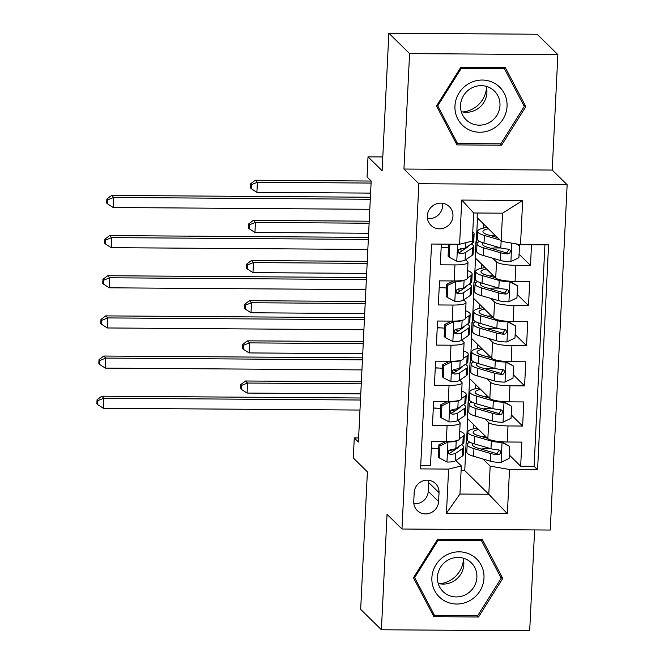 <?xml version="1.0" encoding="UTF-8"?>
<svg xmlns="http://www.w3.org/2000/svg" width="664" height="664" viewBox="0 0 664 664"><rect width="100%" height="100%" fill="white"/><g stroke="black" fill="none" stroke-linecap="round" stroke-linejoin="round"><path stroke-width="1" d="M427.317 215.9A13.114 12.575 134.5 0 0 430.944 225.337A13.114 12.575 134.5 0 0 444.681 227.802A13.114 12.575 134.5 0 0 452.964 216.082A13.114 12.575 134.5 0 0 449.329 206.645A13.114 12.575 134.5 0 0 435.592 204.172A13.114 12.575 134.5 0 0 427.317 215.9M427.45 218.514A13.114 12.575 134.5 0 0 442.597 205.881A13.114 12.575 134.5 0 0 442.456 203.267M557.868 54.622L537.126 34.237L388.847 33.2L409.58 53.593L403.936 169.029L418.868 183.712L567.147 184.741L552.216 170.059L557.868 54.622L409.58 53.593M418.868 183.712L401.977 529.009L550.257 530.046L567.147 184.741M401.977 529.009L387.046 514.334L381.402 629.762L529.681 630.8L534.62 529.938M381.402 629.762L360.668 609.378L367.391 471.855L353.289 457.986L354.277 437.916L358.419 441.992L371.184 181.006L367.043 176.931L368.022 156.853L382.124 170.723L388.847 33.2M441.328 244.111L440.315 264.803L454.94 264.903L454.159 280.963A16.392 3.171 2.8 0 0 467.207 278.507L467.995 262.446A16.392 3.171 -177.2 0 1 454.94 264.903M454.159 280.963L439.526 280.864L438.348 304.959L452.981 305.058L452.192 321.119A16.392 3.171 2.8 0 0 465.24 318.654L466.028 302.593A16.392 3.171 -177.2 0 1 452.981 305.058M452.192 321.119L437.568 321.019L436.389 345.106L451.014 345.205L450.225 361.266A16.392 3.171 2.8 0 0 463.281 358.809L464.07 342.748A16.392 3.171 -177.2 0 1 451.014 345.205M450.225 361.266L435.601 361.166L434.422 385.261L449.047 385.361L448.266 401.421A16.392 3.171 2.8 0 0 461.314 398.956L462.102 382.896A16.392 3.171 -177.2 0 1 449.047 385.361M448.266 401.421L433.634 401.322L432.455 425.408L447.088 425.516A16.392 3.171 2.8 0 0 460.135 423.051A16.392 3.171 2.8 0 0 459.795 422.362L457.786 420.378M469.589 403.421L468.087 402.334L467.298 418.395L487.866 438.622A16.392 3.171 2.8 0 0 507.213 442L521.846 442.099L520.667 466.194L509.255 454.964M484.869 418.835L488.654 422.561A16.392 3.171 2.8 0 0 508.001 425.939L522.626 426.039L511.214 414.817M522.626 426.039L523.805 401.944L509.18 401.844A16.392 3.171 2.8 0 1 489.833 398.475L469.265 378.239L470.046 362.179L471.374 363.49M473.515 323.119L472.013 322.032L471.224 338.092L491.8 358.319A16.392 3.171 2.8 0 0 511.147 361.697L525.772 361.797L524.593 385.884L513.181 374.662M475.482 282.964L473.98 281.876L473.191 297.937L493.759 318.172A16.392 3.171 2.8 0 0 513.106 321.542L527.739 321.642L526.56 345.736L515.148 334.515M477.441 242.816L475.939 241.729L475.158 257.79L495.726 278.017A16.392 3.171 2.8 0 0 515.073 281.395L529.698 281.494L528.519 305.581L517.107 294.359M467.995 262.446A16.392 3.171 -177.2 0 0 467.655 261.757L465.638 259.773M466.028 302.593A16.392 3.171 -177.2 0 0 465.688 301.904L463.679 299.929M464.07 342.748A16.392 3.171 -177.2 0 0 463.729 342.06L461.712 340.076M462.102 382.896A16.392 3.171 -177.2 0 0 461.762 382.207L459.754 380.231M438.597 501.552L439.029 492.721A12.699 12.176 134.5 0 0 435.518 483.575A12.699 12.176 134.5 0 0 422.204 481.184A12.699 12.176 134.5 0 0 414.187 492.547L413.755 501.378A12.699 12.176 134.5 0 0 417.266 510.525A12.699 12.176 134.5 0 0 430.579 512.915A12.699 12.176 134.5 0 0 438.597 501.552L428.23 491.36L428.662 482.52A12.699 12.176 134.5 0 0 428.57 480.271M477.341 213.011L477.117 217.634L501.171 241.289L502.548 213.186L473.689 212.986L472.32 241.09L459.604 244.244L431.55 244.045L420.553 468.892L448.607 469.091L461.322 465.937L455.819 460.534M459.604 244.244L461.762 200.071L522.676 200.495L520.518 244.667L548.572 244.858L537.574 469.714L509.52 469.514L507.362 513.679L446.449 513.255L448.607 469.091M475.939 241.729L477.267 243.032M492.721 258.23L496.506 261.956L495.726 278.017M473.98 281.876L475.308 283.188M490.762 298.385L494.547 302.112L493.759 318.172M472.013 322.032L473.341 323.335M488.795 338.532L492.58 342.259L491.8 358.319M486.828 378.688L490.621 382.414L489.833 398.475M468.087 402.334L469.415 403.637M520.667 466.194L534.088 466.286L544.92 244.833M496.506 261.956A16.392 3.171 -177.2 0 0 515.853 265.334L530.486 265.434L531.499 244.742M528.519 305.581L513.894 305.481A16.392 3.171 -177.2 0 1 494.547 302.112M526.56 345.736L511.927 345.637A16.392 3.171 -177.2 0 1 492.58 342.259M524.593 385.884L509.969 385.784A16.392 3.171 -177.2 0 1 490.621 382.414M420.719 465.497L430.496 465.564L431.675 441.469L446.299 441.577A16.392 3.171 2.8 0 0 459.355 439.111L460.135 423.051M461.322 465.937L459.944 494.041L488.795 494.248L490.173 466.136L509.52 469.514M461.09 470.569L464.75 470.593L488.795 494.248L507.362 513.679M464.75 470.593L466.12 442.49L467.448 443.793M482.902 458.99L490.173 466.136M382.796 156.953L368.022 156.853M358.618 437.941L354.277 437.916M467.622 443.569L466.12 442.49M466.518 442.49L467.68 418.768M468.485 402.334L469.647 378.621M471.548 363.266L470.046 362.179M470.452 362.187L471.606 338.466M472.411 322.032L473.573 298.319M474.378 281.885L475.54 258.163M476.337 241.729L477.499 218.016M435.086 448.341L431.334 448.316M534.088 466.286L537.574 469.714M491.02 448.731L485.052 448.69M473.706 428.844L473.905 424.885M530.486 265.434L519.074 254.212M437.045 408.194L433.301 408.169M492.987 408.584L487.019 408.543M475.673 388.689L475.864 384.738M477.64 348.542L477.831 344.583M494.946 368.429L488.978 368.387M439.012 368.039L435.269 368.014M479.599 308.387L479.79 304.436M496.913 328.282L490.945 328.24M440.979 327.892L437.227 327.867M481.566 268.231L481.757 264.28M498.871 288.126L492.912 288.085M442.938 287.736L439.194 287.711M483.525 228.084L483.724 224.133M500.839 247.979L494.871 247.938M520.518 244.667L501.171 241.289M444.905 247.589L441.153 247.556M459.944 494.041L446.449 513.255M461.762 200.071L473.689 212.986M522.676 200.495L502.548 213.186M413.846 503.636A12.699 12.176 134.5 0 0 428.23 491.36M502.756 578.394L482.321 539.492L437.659 539.185L413.44 577.771L433.874 616.673L478.528 616.989L502.756 578.394L499.726 575.422M403.936 169.029L552.216 170.059M460.733 67.404L436.514 105.991L456.948 144.893L501.602 145.208L525.83 106.613L505.395 67.711L460.733 67.404M480.944 540.081L480.628 539.483M477.125 615.611L478.528 616.989M504.017 68.301L503.702 67.703M522.8 103.642L525.83 106.613M500.199 143.831L501.602 145.208M447.735 441.568L448.15 441.975L439.941 445.934L439.352 457.977L447.171 462.053A10.856 2.1 2.8 0 0 455.247 460.924L462.244 456.193A31.341 6.059 2.8 0 0 463.306 454.732L463.679 447.104A31.341 6.059 2.8 0 0 461.455 444.689M452.856 451.18A26.02 5.03 2.8 0 0 449.113 450.217M438.68 448.648A26.02 5.03 2.8 0 0 431.351 448.134M448.15 441.975A10.856 2.1 2.8 0 0 456.226 440.846L456.342 440.771M459.372 438.721L463.223 436.115A31.341 6.059 2.8 0 0 464.285 434.654A31.341 6.059 2.8 0 0 459.737 431.235M439.941 445.934L438.862 444.872L438.273 456.915L439.352 457.977M438.862 444.872L445.71 441.568M464.285 434.654L463.912 442.282A31.341 6.059 -177.2 0 1 462.849 443.743L455.853 448.474A10.856 2.1 -177.2 0 1 450.682 449.52L448.681 450.723L448.258 452.267L448.914 453.761L450.441 454.342A10.856 2.1 2.8 0 0 455.62 453.296L462.617 448.565A31.341 6.059 2.8 0 0 463.679 447.104M443.577 441.552A26.02 5.03 -177.2 0 1 445.237 441.801M458.359 446.781A26.02 5.03 -177.2 0 1 458.359 446.839A26.02 5.03 -177.2 0 1 457.479 448.051L450.482 452.79A5.528 1.071 -177.2 0 1 449.254 453.172L450.441 454.342M360.477 400.018L103.858 398.226L103.368 408.269L359.988 410.053M96.853 403.795L97.683 404.608L97.882 400.591L97.052 399.778L96.853 403.795M97.882 400.591L103.858 398.226L101.783 396.192L360.079 397.993A30.727 5.943 -177.2 0 1 360.577 397.993M101.783 396.192L97.052 399.778M97.683 404.608L103.368 408.269M469.896 442.216A31.341 6.059 2.8 0 0 467.19 444.498L466.817 452.126A31.341 6.059 -177.2 0 0 473.581 456.268L490.372 461.173A10.856 2.1 -177.2 0 0 500.872 462.426L509.08 458.467L509.67 446.424L501.851 442.349A10.856 2.1 -177.2 0 1 491.352 441.095L474.569 436.198A31.341 6.059 -177.2 0 1 467.805 432.056A31.341 6.059 -177.2 0 1 477.275 428.205M501.851 442.349L501.237 441.743M487.567 438.331L478.736 435.75A26.02 5.03 -177.2 0 1 473.125 432.314A26.02 5.03 -177.2 0 1 478.611 429.525M481.068 449.055A26.02 5.03 -177.2 0 1 490.19 448.49M501.71 441.776L509.67 446.424M467.19 444.498A31.341 6.059 2.8 0 0 473.955 448.64L490.746 453.537A10.856 2.1 2.8 0 0 498.133 454.674L499.735 454.234L500.756 452.126L500.058 450.59L498.374 449.852A10.856 2.1 -177.2 0 1 490.978 448.723L474.196 443.826A31.341 6.059 -177.2 0 1 467.431 439.684L467.805 432.056M485.467 436.256A26.02 5.03 2.8 0 0 481.682 436.613M499.411 450.134L496.946 453.504A5.528 1.071 -177.2 0 1 494.912 453.097L478.13 448.2A26.02 5.03 -177.2 0 1 472.511 444.764A26.02 5.03 -177.2 0 1 473.357 443.569M361.266 383.825L247.572 383.037L247.083 393.071L360.776 393.868M240.567 388.598L241.397 389.411L241.596 385.394L240.766 384.58L240.567 388.598M241.596 385.394L247.572 383.037L245.497 380.995L361.365 381.8M245.497 380.995L240.766 384.58M241.397 389.411L247.083 393.071M463.447 559.553A25.605 24.551 -45.5 0 1 439.659 583.747M431.882 577.738A26.635 25.539 134.5 0 0 456.658 604.024A26.635 25.539 134.5 0 0 483.981 578.103A26.635 25.539 134.5 0 0 459.206 551.826A26.635 25.539 134.5 0 0 431.882 577.738M437.451 577.041A20.161 19.331 134.5 0 0 443.037 591.558A20.161 19.331 134.5 0 0 464.169 595.351A20.161 19.331 134.5 0 0 476.893 577.315A20.161 19.331 134.5 0 0 471.315 562.806A20.161 19.331 134.5 0 0 450.184 559.013A20.161 19.331 134.5 0 0 437.451 577.041M438.19 583.407A20.161 19.331 134.5 0 0 463.829 564.466A20.161 19.331 134.5 0 0 463.09 558.092M481.4 540.529L501.195 578.228L477.731 615.619L434.464 615.312L414.66 577.622L438.132 540.23L481.4 540.529L480.329 539.483M431.766 612.664L434.464 615.312M413.962 576.933L414.66 577.622M437.435 539.55L438.132 540.23M486.521 87.772A25.605 24.551 -45.5 0 1 462.733 111.967M466.875 128.65A26.635 25.539 134.5 0 0 502.922 119.346A26.635 25.539 134.5 0 0 495.136 83.631A26.635 25.539 134.5 0 0 459.081 92.935A26.635 25.539 134.5 0 0 466.875 128.65M469.548 122.442A20.161 19.331 134.5 0 0 495.535 117.254A20.161 19.331 134.5 0 0 494.389 91.026A20.161 19.331 134.5 0 0 490.945 88.353A20.161 19.331 134.5 0 0 464.958 93.549A20.161 19.331 134.5 0 0 466.111 119.777A20.161 19.331 134.5 0 0 469.548 122.442M461.264 111.627A20.161 19.331 134.5 0 0 480.96 106.099A20.161 19.331 134.5 0 0 486.164 86.312M461.206 68.45L504.474 68.749L524.269 106.447L500.805 143.831L457.537 143.532L437.734 105.842L461.206 68.45L460.509 67.761M503.403 67.703L504.474 68.749M454.84 140.884L457.537 143.532M437.036 105.153L437.734 105.842M449.702 401.421L450.117 401.82L441.9 405.779L441.311 417.83L449.13 421.897A10.856 2.1 2.8 0 0 457.214 420.768L464.202 416.037A31.341 6.059 2.8 0 0 465.273 414.577L465.647 406.949A31.341 6.059 2.8 0 0 463.414 404.542M454.823 411.024A26.02 5.03 2.8 0 0 451.072 410.061M440.639 408.493A26.02 5.03 2.8 0 0 433.31 407.978M450.117 401.82A10.856 2.1 2.8 0 0 458.193 400.699L458.301 400.624M461.339 398.574L465.19 395.968A31.341 6.059 2.8 0 0 466.252 394.499A31.341 6.059 2.8 0 0 461.704 391.079M441.9 405.779L440.821 404.725L440.232 416.768L441.311 417.83M440.821 404.725L447.677 401.421M466.252 394.499L465.879 402.135A31.341 6.059 -177.2 0 1 464.817 403.596L457.82 408.327A10.856 2.1 -177.2 0 1 452.64 409.373L450.649 410.568L450.217 412.112L450.881 413.614L452.408 414.187A10.856 2.1 2.8 0 0 457.579 413.141L464.576 408.41A31.341 6.059 2.8 0 0 465.647 406.949M445.544 401.405A26.02 5.03 -177.2 0 1 447.196 401.645M460.326 406.634A26.02 5.03 -177.2 0 1 460.326 406.692A26.02 5.03 -177.2 0 1 459.438 407.903L452.441 412.634A5.528 1.071 -177.2 0 1 451.213 413.016L452.408 414.187M362.436 359.863L105.825 358.079L105.327 368.113L361.946 369.906M98.82 363.64L99.65 364.453L99.841 360.444L99.011 359.622L98.82 363.64M99.841 360.444L105.825 358.079L103.75 356.037L362.038 357.838A30.727 5.943 -177.2 0 1 362.536 357.846M103.75 356.037L99.011 359.622M99.65 364.453L105.327 368.113M451.669 361.266L452.076 361.672L443.867 365.632L443.278 377.675L451.097 381.75A10.856 2.1 2.8 0 0 459.173 380.621L466.169 375.89A31.341 6.059 2.8 0 0 467.232 374.43L467.605 366.802A31.341 6.059 2.8 0 0 465.381 364.387M456.791 370.877A26.02 5.03 2.8 0 0 453.039 369.914M442.606 368.346A26.02 5.03 2.8 0 0 435.277 367.831M452.076 361.672A10.856 2.1 2.8 0 0 460.152 360.544L460.268 360.469M463.298 358.419L467.149 355.813A31.341 6.059 2.8 0 0 468.22 354.352A31.341 6.059 2.8 0 0 463.663 350.932M443.867 365.632L442.788 364.569L442.199 376.612L443.278 377.675M442.788 364.569L449.644 361.266M468.22 354.352L467.846 361.98A31.341 6.059 -177.2 0 1 466.775 363.44L459.779 368.171A10.856 2.1 -177.2 0 1 454.608 369.217L452.607 370.421L452.184 371.964L452.848 373.458L454.375 374.039A10.856 2.1 2.8 0 0 459.546 372.994L466.543 368.263A31.341 6.059 2.8 0 0 467.605 366.802M447.511 361.249A26.02 5.03 -177.2 0 1 449.163 361.498M462.285 366.478A26.02 5.03 -177.2 0 1 462.285 366.536A26.02 5.03 -177.2 0 1 461.405 367.748L454.408 372.487A5.528 1.071 -177.2 0 1 453.18 372.861L454.375 374.039M364.403 319.716L107.784 317.923L107.294 327.966L363.913 329.751M100.779 323.493L101.609 324.306L101.808 320.289L100.978 319.475L100.779 323.493M101.808 320.289L107.784 317.923L105.709 315.89L364.005 317.691A30.727 5.943 -177.2 0 1 364.503 317.691M105.709 315.89L100.978 319.475M101.609 324.306L107.294 327.966M453.628 321.119L454.043 321.517L445.826 325.476L445.237 337.528L453.055 341.595A10.856 2.1 2.8 0 0 461.14 340.466L468.137 335.735A31.341 6.059 2.8 0 0 469.199 334.274L469.572 326.647A31.341 6.059 2.8 0 0 467.348 324.239M458.749 330.722A26.02 5.03 2.8 0 0 455.006 329.759M444.565 328.19A26.02 5.03 2.8 0 0 437.236 327.676M454.043 321.517A10.856 2.1 2.8 0 0 462.119 320.397L462.227 320.322M465.265 318.263L469.116 315.666A31.341 6.059 2.8 0 0 470.178 314.197A31.341 6.059 2.8 0 0 465.63 310.777M445.826 325.476L444.755 324.422L444.166 336.465L445.237 337.528M444.755 324.422L451.603 321.11M470.178 314.197L469.805 321.824A31.341 6.059 -177.2 0 1 468.742 323.293L461.746 328.024A10.856 2.1 -177.2 0 1 456.575 329.07L454.574 330.265L454.143 331.809L454.807 333.311L456.334 333.884A10.856 2.1 2.8 0 0 461.513 332.838L468.51 328.107A31.341 6.059 2.8 0 0 469.572 326.647M449.47 321.102A26.02 5.03 -177.2 0 1 451.13 321.343M464.252 326.331A26.02 5.03 -177.2 0 1 464.252 326.389A26.02 5.03 -177.2 0 1 463.364 327.601L456.375 332.332A5.528 1.071 -177.2 0 1 455.139 332.714L456.334 333.884M366.37 279.561L109.751 277.776L109.261 287.811L365.872 289.604M102.746 283.337L103.576 284.151L103.767 280.142L102.937 279.32L102.746 283.337M103.767 280.142L109.751 277.776L107.676 275.734L365.964 277.535A30.727 5.943 -177.2 0 1 366.462 277.544M107.676 275.734L102.937 279.32M103.576 284.151L109.261 287.811M455.595 280.963L456.002 281.37L447.793 285.329L447.204 297.372L455.023 301.439A10.856 2.1 2.8 0 0 463.099 300.319L470.095 295.588A31.341 6.059 2.8 0 0 471.166 294.127L471.531 286.491A31.341 6.059 2.8 0 0 469.307 284.084M460.716 290.575A26.02 5.03 2.8 0 0 456.965 289.604M446.532 288.043A26.02 5.03 2.8 0 0 439.203 287.529M456.002 281.37A10.856 2.1 2.8 0 0 464.086 280.241L464.194 280.166M467.224 278.116L471.083 275.51A31.341 6.059 2.8 0 0 472.145 274.049A31.341 6.059 2.8 0 0 467.589 270.63M447.793 285.329L446.714 284.267L446.125 296.31L447.204 297.372M446.714 284.267L453.57 280.963M472.145 274.049L471.772 281.677A31.341 6.059 -177.2 0 1 470.71 283.138L463.713 287.869A10.856 2.1 -177.2 0 1 458.534 288.915L456.533 290.11L456.11 291.654L456.774 293.156L458.301 293.737A10.856 2.1 2.8 0 0 463.472 292.691L470.469 287.96A31.341 6.059 2.8 0 0 471.531 286.491M451.437 280.947A26.02 5.03 -177.2 0 1 453.089 281.196M466.219 286.176A26.02 5.03 -177.2 0 1 466.211 286.234A26.02 5.03 -177.2 0 1 465.331 287.446L458.334 292.177A5.528 1.071 -177.2 0 1 457.106 292.558L458.301 293.737M368.329 239.413L111.71 237.621L111.22 247.664L367.839 249.448M104.704 243.19L105.534 244.003L105.734 239.986L104.904 239.173L104.704 243.19M105.734 239.986L111.71 237.621L109.643 235.587L367.931 237.388A30.727 5.943 -177.2 0 1 368.429 237.388M109.643 235.587L104.904 239.173M105.534 244.003L111.22 247.664M471.863 402.069A31.341 6.059 2.8 0 0 469.157 404.351L468.784 411.979A31.341 6.059 -177.2 0 0 475.548 416.12L492.339 421.017A10.856 2.1 -177.2 0 0 502.831 422.271L511.048 418.312L511.637 406.268L503.818 402.193A10.856 2.1 -177.2 0 1 493.319 400.94L476.528 396.043A31.341 6.059 -177.2 0 1 469.763 391.901A31.341 6.059 -177.2 0 1 479.242 388.058M503.818 402.193L503.196 401.587M489.534 398.176L480.703 395.603A26.02 5.03 -177.2 0 1 475.084 392.158A26.02 5.03 -177.2 0 1 480.578 389.37M483.035 408.908A26.02 5.03 -177.2 0 1 492.149 408.335M503.677 401.62L511.637 406.268M469.157 404.351A31.341 6.059 2.8 0 0 475.922 408.493L492.705 413.39A10.856 2.1 2.8 0 0 500.1 414.519L501.702 414.079L502.714 411.971L502.017 410.435L500.332 409.705A10.856 2.1 -177.2 0 1 492.945 408.567L476.154 403.671A31.341 6.059 -177.2 0 1 469.39 399.529L469.763 391.901M487.426 396.109A26.02 5.03 2.8 0 0 483.641 396.458M501.378 409.978L498.905 413.348A5.528 1.071 -177.2 0 1 496.879 412.942L480.089 408.045A26.02 5.03 -177.2 0 1 474.478 404.608A26.02 5.03 -177.2 0 1 475.324 403.421M363.233 343.678L249.539 342.881L249.05 352.924L362.743 353.713M242.534 348.442L243.364 349.264L243.555 345.247L242.733 344.433L242.534 348.442M243.555 345.247L249.539 342.881L247.464 340.839L363.332 341.653M247.464 340.839L242.733 344.433M243.364 349.264L249.05 352.924M473.822 361.913A31.341 6.059 2.8 0 0 471.116 364.196L470.751 371.823A31.341 6.059 -177.2 0 0 477.507 375.965L494.298 380.862A10.856 2.1 -177.2 0 0 504.798 382.124L513.006 378.165L513.596 366.113L505.777 362.046A10.856 2.1 -177.2 0 1 495.278 360.793L478.495 355.896A31.341 6.059 -177.2 0 1 471.731 351.746A31.341 6.059 -177.2 0 1 481.201 347.903M505.777 362.046L505.163 361.44M491.493 358.029L482.662 355.447A26.02 5.03 -177.2 0 1 477.051 352.011A26.02 5.03 -177.2 0 1 482.545 349.222M484.994 368.752A26.02 5.03 -177.2 0 1 494.116 368.188M505.636 361.473L513.596 366.113M471.116 364.196A31.341 6.059 2.8 0 0 477.881 368.337L494.672 373.234A10.856 2.1 2.8 0 0 502.067 374.371L503.661 373.932L504.681 371.815L503.984 370.288L502.299 369.549A10.856 2.1 -177.2 0 1 494.904 368.42L478.121 363.523A31.341 6.059 -177.2 0 1 471.357 359.382L471.731 351.746M489.393 355.954A26.02 5.03 2.8 0 0 485.608 356.311M503.337 369.831L500.872 373.193A5.528 1.071 -177.2 0 1 498.847 372.794L482.056 367.897A26.02 5.03 -177.2 0 1 476.437 364.453A26.02 5.03 -177.2 0 1 477.283 363.266M365.192 303.523L251.498 302.734L251.009 312.769L364.702 313.557M244.493 308.295L245.323 309.109L245.522 305.091L244.692 304.278L244.493 308.295M245.522 305.091L251.498 302.734L249.432 300.692L365.291 301.498M249.432 300.692L244.692 304.278M245.323 309.109L251.009 312.769M475.789 321.766A31.341 6.059 2.8 0 0 473.083 324.049L472.71 331.676A31.341 6.059 -177.2 0 0 479.474 335.818L496.265 340.715A10.856 2.1 -177.2 0 0 506.765 341.968L514.974 338.009L515.563 325.966L507.744 321.891A10.856 2.1 -177.2 0 1 497.245 320.637L480.454 315.74A31.341 6.059 -177.2 0 1 473.689 311.599A31.341 6.059 -177.2 0 1 483.168 307.756M507.744 321.891L507.122 321.285M493.46 317.873L484.629 315.3A26.02 5.03 -177.2 0 1 479.01 311.856A26.02 5.03 -177.2 0 1 484.504 309.067M486.961 328.605A26.02 5.03 -177.2 0 1 496.083 328.033M507.603 321.318L515.563 325.966M473.083 324.049A31.341 6.059 2.8 0 0 479.848 328.19L496.639 333.087A10.856 2.1 2.8 0 0 504.026 334.216L505.628 333.776L506.64 331.668L505.943 330.132L504.266 329.402A10.856 2.1 -177.2 0 1 496.871 328.265L480.08 323.368A31.341 6.059 -177.2 0 1 473.316 319.226L473.689 311.599M491.352 315.807A26.02 5.03 2.8 0 0 487.567 316.155M505.304 329.676L502.831 333.046A5.528 1.071 -177.2 0 1 500.805 332.639L484.023 327.742A26.02 5.03 -177.2 0 1 478.404 324.306A26.02 5.03 -177.2 0 1 479.25 323.119M367.159 263.376L253.465 262.579L252.976 272.613L366.669 273.41M246.46 268.14L247.29 268.962L247.489 264.944L246.659 264.131L246.46 268.14M247.489 264.944L253.465 262.579L251.39 260.537L367.258 261.35M251.39 260.537L246.659 264.131M247.29 268.962L252.976 272.613M477.748 281.611A31.341 6.059 2.8 0 0 475.05 283.893L474.677 291.521A31.341 6.059 -177.2 0 0 481.441 295.663L498.224 300.56A10.856 2.1 -177.2 0 0 508.724 301.821L516.941 297.862L517.53 285.81L509.711 281.743A10.856 2.1 -177.2 0 1 499.212 280.49L482.421 275.593A31.341 6.059 -177.2 0 1 475.656 271.443A31.341 6.059 -177.2 0 1 485.135 267.6M509.711 281.743L509.089 281.129M495.427 277.726L486.587 275.145A26.02 5.03 -177.2 0 1 480.977 271.709A26.02 5.03 -177.2 0 1 486.471 268.92M488.928 288.45A26.02 5.03 -177.2 0 1 498.041 287.885M509.562 281.171L517.53 285.81M475.05 283.893A31.341 6.059 2.8 0 0 481.815 288.035L498.598 292.932A10.856 2.1 2.8 0 0 505.993 294.069L507.586 293.621L508.607 291.513L507.91 289.985L506.225 289.247A10.856 2.1 -177.2 0 1 498.838 288.118L482.047 283.221A31.341 6.059 -177.2 0 1 475.283 279.079L475.656 271.443M493.319 275.651A26.02 5.03 2.8 0 0 489.534 276M507.271 289.529L504.798 292.89A5.528 1.071 -177.2 0 1 502.772 292.492L485.982 287.595A26.02 5.03 -177.2 0 1 480.371 284.151A26.02 5.03 -177.2 0 1 481.217 282.964M369.126 223.22L255.432 222.432L254.943 232.466L368.628 233.255M248.427 227.993L249.257 228.806L249.448 224.789L248.618 223.976L248.427 227.993M249.448 224.789L255.432 222.432L253.357 220.39L369.217 221.195M253.357 220.39L248.618 223.976M249.257 228.806L254.943 232.466M451.81 244.186L449.76 245.174L449.171 257.225L456.99 261.292A10.856 2.1 2.8 0 0 465.066 260.163L472.062 255.432A31.341 6.059 2.8 0 0 473.125 253.972L473.498 246.344A31.341 6.059 2.8 0 0 471.274 243.937M462.675 250.419A26.02 5.03 2.8 0 0 458.932 249.457M448.499 247.888A26.02 5.03 2.8 0 0 441.162 247.373M472.577 235.67L473.042 235.355A31.341 6.059 2.8 0 0 474.104 233.894A31.341 6.059 2.8 0 0 472.76 232.01M448.673 244.161L448.092 256.163L449.171 257.225M474.104 233.894L473.731 241.522A31.341 6.059 -177.2 0 1 472.668 242.991L465.671 247.722A10.856 2.1 -177.2 0 1 460.501 248.768L458.5 249.963L458.077 251.507L458.733 253.001L460.26 253.582A10.856 2.1 2.8 0 0 465.439 252.536L472.436 247.805A31.341 6.059 2.8 0 0 473.498 246.344M468.178 246.02A26.02 5.03 -177.2 0 1 468.178 246.087A26.02 5.03 -177.2 0 1 467.298 247.298L460.301 252.029A5.528 1.071 -177.2 0 1 459.073 252.411L460.26 253.582M370.296 199.258L113.677 197.474L113.187 207.508L369.806 209.301M106.672 203.035L107.502 203.848L107.701 199.831L106.871 199.017L106.672 203.035M107.701 199.831L113.677 197.474L111.602 195.432L369.898 197.233A30.727 5.943 -177.2 0 1 370.396 197.241M111.602 195.432L106.871 199.017M107.502 203.848L113.187 207.508M449.76 245.174L448.731 244.161M497.386 237.571L488.555 234.998A26.02 5.03 -177.2 0 1 482.944 231.553A26.02 5.03 -177.2 0 1 488.43 228.765M499.784 239.928L484.388 235.438A31.341 6.059 -177.2 0 1 477.624 231.296A31.341 6.059 -177.2 0 1 487.094 227.453M517.538 244.144L519.489 245.663L518.899 257.707L510.691 261.666A10.856 2.1 -177.2 0 1 500.191 260.412L483.4 255.516A31.341 6.059 -177.2 0 1 476.636 251.374L477.009 243.746A31.341 6.059 2.8 0 0 483.774 247.888L500.565 252.785A10.856 2.1 2.8 0 0 507.952 253.914L509.554 253.474L510.574 251.365L509.877 249.83L508.192 249.1A10.856 2.1 -177.2 0 1 500.797 247.962L484.014 243.066A31.341 6.059 -177.2 0 1 477.25 238.924L477.624 231.296M490.887 248.303A26.02 5.03 -177.2 0 1 500.009 247.73M519.489 245.663L516.094 243.895M479.715 241.455A31.341 6.059 2.8 0 0 477.009 243.746M495.286 235.504A26.02 5.03 2.8 0 0 491.501 235.853M509.23 249.373L506.765 252.743A5.528 1.071 -177.2 0 1 504.731 252.337L487.949 247.44A26.02 5.03 -177.2 0 1 482.33 244.003A26.02 5.03 -177.2 0 1 483.176 242.816M371.085 183.065L257.391 182.276L256.902 192.311L370.595 193.108M250.386 187.837L251.216 188.651L251.415 184.642L250.585 183.82L250.386 187.837M251.415 184.642L257.391 182.276L255.316 180.234L371.184 181.048M255.316 180.234L250.585 183.82M251.216 188.651L256.902 192.311M488.654 422.561L487.866 438.622M508.001 425.939L507.213 442M515.853 265.334L515.073 281.395M513.894 305.481L513.106 321.542M511.927 345.637L511.147 361.697M509.969 385.784L509.18 401.844M447.088 425.516L446.299 441.577M428.662 482.52L439.029 492.721M447.943 442.075L446.972 461.945M462.617 448.565L462.244 456.193M463.223 436.115L462.849 443.743M455.62 453.296L455.247 460.924M456.226 440.846L455.853 448.474M501.079 462.327L502.05 442.448M474.196 443.826L474.569 436.198M473.581 456.268L473.955 448.64M490.978 448.723L491.352 441.095M490.372 461.173L490.746 453.537M496.946 453.504L498.133 454.674M449.91 401.919L448.939 421.798M464.576 408.41L464.202 416.037M465.19 395.968L464.817 403.596M457.579 413.141L457.214 420.768M458.193 400.699L457.82 408.327M451.869 361.772L450.897 381.642M466.543 368.263L466.169 375.89M467.149 355.813L466.775 363.44M459.546 372.994L459.173 380.621M460.152 360.544L459.779 368.171M453.836 321.617L452.865 341.495M468.51 328.107L468.137 335.735M469.116 315.666L468.742 323.293M461.513 332.838L461.14 340.466M462.119 320.397L461.746 328.024M455.803 281.47L454.832 301.34M470.469 287.96L470.095 295.588M471.083 275.51L470.71 283.138M463.472 292.691L463.099 300.319M464.086 280.241L463.713 287.869M503.038 422.171L504.009 402.301M476.154 403.671L476.528 396.043M475.548 416.12L475.922 408.493M492.945 408.567L493.319 400.94M492.339 421.017L492.705 413.39M498.905 413.348L500.1 414.519M505.005 382.024L505.976 362.146M478.121 363.523L478.495 355.896M477.507 375.965L477.881 368.337M494.904 368.42L495.278 360.793M494.298 380.862L494.672 373.234M500.872 373.193L502.067 374.371M506.964 341.869L507.943 321.998M480.08 323.368L480.454 315.74M479.474 335.818L479.848 328.19M496.871 328.265L497.245 320.637M496.265 340.715L496.639 333.087M502.831 333.046L504.026 334.216M508.931 301.722L509.902 281.843M482.047 283.221L482.421 275.593M481.441 295.663L481.815 288.035M498.838 288.118L499.212 280.49M498.224 300.56L498.598 292.932M504.798 292.89L505.993 294.069M457.62 244.227L456.791 261.193M472.436 247.805L472.062 255.432M473.042 235.355L472.668 242.991M465.439 252.536L465.066 260.163M465.921 242.675L465.671 247.722M510.898 261.566L511.795 243.14M484.014 243.066L484.388 235.438M483.4 255.516L483.774 247.888M500.797 247.962L501.129 241.248M500.191 260.412L500.565 252.785M506.765 252.743L507.952 253.914M502.748 442.315L502.764 441.842M504.706 402.16L504.731 401.695M506.673 362.013L506.698 361.54M508.632 321.857L508.657 321.393M510.599 281.71L510.624 281.237"/></g></svg>
